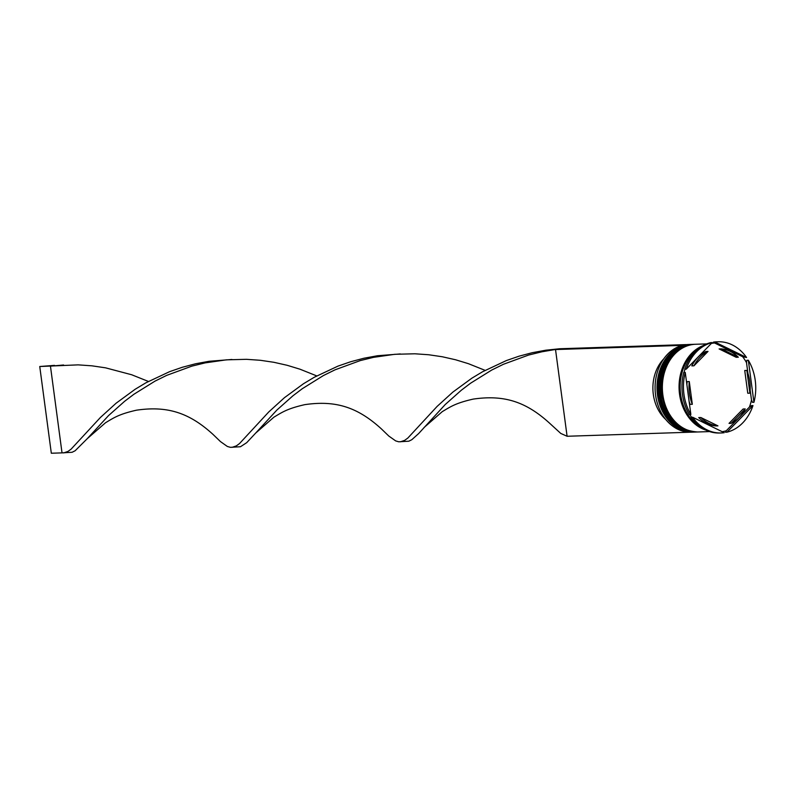 <?xml version="1.0" encoding="UTF-8"?>
<svg xmlns="http://www.w3.org/2000/svg" width="795" height="795" viewBox="0 0 795 795"><rect width="100%" height="100%" fill="white"/><g stroke="black" fill="none" stroke-linecap="round" stroke-linejoin="round"><path stroke-width="1.19" d="M690.328 344.434L688.4 344.503A43.864 34.761 88.1 0 0 655.567 394.976A43.864 34.761 88.1 0 0 691.292 432.192L693.22 432.132A43.864 34.761 -91.9 0 1 657.495 394.916A43.864 34.761 -91.9 0 1 690.328 344.434A43.864 34.761 -91.9 0 1 690.974 344.424M697.066 431.993A43.864 34.761 -91.9 0 1 696.43 432.023A43.864 34.761 -91.9 0 1 660.705 394.807A43.864 34.761 -91.9 0 1 693.538 344.334A43.864 34.761 -91.9 0 1 694.184 344.315M685.25 372.438L683.75 372.487A45.623 36.143 88.1 0 0 682.448 394.31A45.623 36.143 88.1 0 0 689.364 414.543L690.865 414.493L685.25 372.438A45.623 36.143 88.1 0 0 690.865 414.493M683.998 372.477A44.57 35.308 -91.9 0 1 685.002 369.208M712.211 342.575L710.71 342.625A45.623 36.143 88.1 0 0 684.724 369.218L686.224 369.168L712.211 342.575A45.623 36.143 88.1 0 0 686.224 369.168M711.376 343.43A44.57 35.308 -91.9 0 1 714.566 342.973L713.453 342.098A45.623 36.143 88.1 0 1 716.593 341.82L718.094 341.771A45.623 36.143 88.1 0 0 714.953 342.049L713.453 342.098M722.188 431.685A44.57 35.308 -91.9 0 0 726.282 430.751L725.477 432.212L726.978 432.162L752.974 405.569L751.474 405.619L749.387 407.11A44.57 35.308 -91.9 0 0 751.494 400.034L752.448 402.349L753.938 402.3L748.333 360.244L746.833 360.294L746.505 362.649A44.57 35.308 -91.9 0 0 742.659 356.716L746.555 357.502L714.953 342.049M693.538 344.334L692.475 344.364A43.864 34.761 88.1 0 0 659.631 394.847A43.864 34.761 88.1 0 0 695.357 432.063L696.43 432.023M706.735 343.897L695.685 344.265A43.864 34.761 88.1 0 0 662.841 394.737A43.864 34.761 88.1 0 0 698.567 431.953L709.617 431.586M703.068 345.646A43.864 34.761 88.1 0 0 679.536 394.191A43.864 34.761 88.1 0 0 705.841 430.085M699.829 347.703A43.864 34.761 88.1 0 0 680.6 394.151A43.864 34.761 88.1 0 0 702.482 428.247M753.938 402.3A45.623 36.143 88.1 0 0 755.25 380.477A45.623 36.143 88.1 0 0 748.333 360.244M686.9 384.82A38.607 30.588 88.1 0 1 687.138 381.64L689.285 381.56A38.607 30.588 88.1 0 0 689.424 393.197A38.607 30.588 88.1 0 0 692.316 404.307L690.179 404.377A38.607 30.588 88.1 0 1 689.116 401.445M738.336 357.223A38.607 30.588 88.1 0 0 721.244 348.866L719.097 348.935L736.19 357.293L738.336 357.223L721.244 348.866M749.914 393.167A38.607 30.588 88.1 0 0 746.873 370.43L744.736 370.5L747.767 393.247L749.914 393.167L746.873 370.43M731.171 423.318A38.607 30.588 88.1 0 0 745.233 408.928L743.096 408.998L729.035 423.387L731.171 423.318L745.233 408.928M700.862 417.514A38.607 30.588 88.1 0 0 717.955 425.872L715.808 425.941A38.607 30.588 88.1 0 1 698.716 417.584L700.862 417.514L717.955 425.872M689.285 381.56L692.316 404.307M746.555 357.502A45.623 36.143 88.1 0 0 718.094 341.771M726.978 432.162A45.623 36.143 88.1 0 0 752.974 405.569M692.634 417.236L724.235 432.689A45.623 36.143 88.1 0 1 721.095 432.967A45.623 36.143 88.1 0 1 692.634 417.236L691.133 417.286A45.623 36.143 88.1 0 0 719.594 433.017L721.095 432.967M693.856 432.102A43.864 34.761 -91.9 0 1 693.22 432.132M691.58 417.266A44.57 35.308 -91.9 0 1 689.742 414.533M742.659 356.716L714.566 342.973M751.494 400.034L750.152 389.987M747.936 373.362L746.505 362.649M726.282 430.751L749.387 407.11M705.881 351.489A38.607 30.588 88.1 0 0 691.819 365.879L693.956 365.809A38.607 30.588 88.1 0 1 708.017 351.42L705.881 351.489M708.017 351.42L693.956 365.809M663.745 358.873A38.249 30.309 88.1 0 0 665.733 419.472M681.812 345.527L685.916 344.692M685.906 344.603L559.64 348.757L541.892 351.797L528.586 355.057L503.404 364.289L491.737 370.043L470.64 383.17L461.329 390.226L445.25 404.506L418.647 433.563L411.84 439.685L408.819 441.205L398.732 441.801L395.691 440.907L388.795 436.038L381.441 428.942C357.869 407.408 336.027 400.054 304.763 404.655C287.273 408.65 282.314 412.158 273.897 417.186L255.682 433.076L246.718 442.656L240.458 446.74L230.381 447.337L227.33 446.452L220.444 441.573L213.09 434.477C189.518 412.943 167.666 405.589 136.402 410.2C118.912 414.185 113.963 417.693 105.546 422.731L87.321 438.611L75.127 450.765L72.097 452.276L62.02 452.882L50.453 366.167L63.58 365.004M681.792 345.398L555.526 349.552L567.093 436.266L560.773 433.434L549.802 423.397C526.23 401.863 504.388 394.519 473.114 399.12C455.634 403.115 450.676 406.623 442.259 411.651L424.043 427.531M690.348 432.202L567.093 436.266M400.302 353.934L377.486 355.743L363.921 358.237L350.714 361.725L337.964 366.127L314.293 377.247L303.531 383.707L284.461 397.669L268.79 411.919L239.504 443.57L236.334 445.886L232.011 447.366M485.109 370.361L468.364 363.663L455.545 359.757L442.278 356.756L428.684 354.749L414.871 353.785L394.787 354.302L373.541 357.343L360.224 360.602L335.043 369.824L323.376 375.578L302.289 388.705L292.967 395.771L276.889 410.051L255.682 433.076M148.397 381.441L131.642 374.743L105.566 367.837L91.962 365.829L78.158 364.865L39.75 366.515L54.567 365.372M559.64 348.757L545.847 350.197L532.282 352.692L519.065 356.18L506.326 360.582L482.654 371.712L471.892 378.172L452.822 392.134L437.151 406.374L407.865 438.025L404.685 440.351L400.372 441.831M231.941 359.469L209.135 361.278L195.57 363.772L182.353 367.26L169.603 371.663L145.932 382.793L135.18 389.252L116.1 403.214L100.428 417.454L71.143 449.105L67.973 451.431L63.66 452.911M316.748 375.906L300.003 369.208L287.194 365.303L273.927 362.301L260.323 360.284L246.52 359.32L226.436 359.837L205.18 362.878L191.873 366.137L166.692 375.369L155.015 381.123L133.928 394.25L124.606 401.306L108.537 415.586L87.321 438.611M62.02 452.882L51.317 453.229L39.75 366.515M691.72 344.394A43.864 34.761 88.1 0 0 691.62 344.394A43.864 34.761 88.1 0 0 658.777 394.867A43.864 34.761 88.1 0 0 694.502 432.083A43.864 34.761 88.1 0 0 694.611 432.083M691.829 344.394L691.62 344.394C671.179 344.315 654.593 369.854 658.558 394.847C663.179 418.369 675.164 430.781 694.502 432.083L694.711 432.083A43.864 34.761 -91.9 0 1 658.985 394.867A43.864 34.761 -91.9 0 1 691.829 344.394L692.147 344.384M694.929 344.285A43.864 34.761 88.1 0 0 694.83 344.295A43.864 34.761 88.1 0 0 661.987 394.767A43.864 34.761 88.1 0 0 697.712 431.983A43.864 34.761 88.1 0 0 697.821 431.973M695.039 344.285L694.83 344.295C674.389 344.215 657.803 369.745 661.768 394.747C666.389 418.269 678.374 430.681 697.712 431.983L697.921 431.973A43.864 34.761 -91.9 0 1 662.195 394.757A43.864 34.761 -91.9 0 1 695.039 344.285L695.367 344.275M704.698 429.519A43.695 34.622 -91.9 0 1 679.675 394.161A43.695 34.622 -91.9 0 1 701.965 346.292"/></g></svg>
